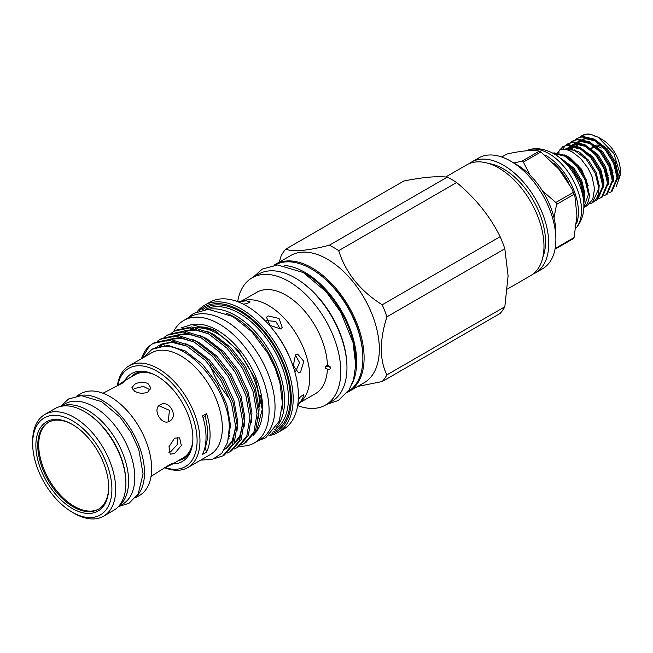 <?xml version="1.0" encoding="UTF-8"?>
<svg xmlns="http://www.w3.org/2000/svg" width="653" height="653" viewBox="0 0 653 653"><rect width="100%" height="100%" fill="white"/><g stroke="black" fill="none" stroke-linecap="round" stroke-linejoin="round"><path stroke-width="0.98" d="M74.181 513.299L72.279 512.197A56.036 32.356 -120 0 0 111.9 489.317A56.036 32.356 -120 0 0 72.279 420.687A56.036 32.356 -120 0 0 32.65 443.558A56.036 32.356 -120 0 0 72.279 512.197L74.181 513.299A58.729 33.907 60 0 0 103.549 516.205A58.729 33.907 60 0 0 112.545 469.14A58.729 33.907 60 0 0 74.181 417.389A58.729 33.907 60 0 0 44.812 414.475A58.729 33.907 60 0 0 32.65 441.363L32.65 443.558M103.549 516.205L113.728 510.32A58.729 33.907 -120 0 0 125.898 483.44L125.898 482.338A57.382 33.132 60 0 0 85.314 412.059A57.382 33.132 60 0 1 85.314 412.059L84.368 411.504A58.729 33.907 -120 0 0 54.999 408.598L44.812 414.475M72.279 424.393L72.279 424.393A51.497 29.728 60 0 1 108.692 487.465A51.497 29.728 60 0 1 72.279 508.483A51.497 29.728 60 0 1 35.866 445.419A51.497 29.728 60 0 1 72.279 424.393M72.752 424.679A50.15 28.952 -120 0 0 48.151 422.458A50.15 28.952 -120 0 0 40.47 462.642A50.15 28.952 -120 0 0 73.226 506.834A50.15 28.952 -120 0 0 98.301 509.324A50.15 28.952 -120 0 0 108.684 486.909M98.774 509.038A50.15 28.952 60 0 1 74.181 506.287A50.15 28.952 60 0 1 41.547 462.528A50.15 28.952 60 0 1 48.632 422.189M584.786 206.772L587.08 205.752L592.753 199.336L594.557 188.758L592.042 176.653L588.239 168.523L580.713 158.548L572.836 152.337C568.804 150.002 564.886 148.966 561.09 149.219A3.028 2.383 85.5 0 0 559.082 153.145M611.885 171.568A15.892 9.175 -120 0 0 612.351 169.943M591.185 149.039A16.831 9.713 60 0 1 593.871 145.864M594.883 145.415A16.831 9.713 60 0 1 603.168 147.276M601.34 148.011A15.892 9.175 -120 0 0 596.165 146.484M594.834 146.647A15.892 9.175 -120 0 0 591.389 149.211M563.164 160.769L571.742 168.621L580.321 182.579L583.717 196.994L583.586 200.536M583.831 203.467L584.631 196.463L581.235 182.048L572.648 168.099L559.637 157.683M553.311 153.414L564.918 156.181L576.501 165.87L585.088 179.828L588.475 194.243L583.847 207.466M583.847 207.548A31.638 18.268 60 0 0 589.398 195.027L585.994 179.297L577.415 165.348L565.833 155.659L554.25 152.892L552.781 153.129M575.252 139.766L577.072 138.469L581.896 136.926L593.479 139.693L605.062 149.382L613.64 163.34L617.036 177.755L611.086 191.892L609.029 192.782M611.086 191.892L612 191.362L617.95 177.232L614.555 162.809L605.968 148.86L594.385 139.171L582.811 136.404L577.072 138.469M592.361 202.708L598.915 188.342A31.638 18.268 60 0 1 592.361 202.708A31.638 18.268 60 0 1 589.667 203.801M557.433 152.9L562.788 146.713L567.612 145.17L579.195 147.937L590.777 157.626L599.364 171.584L602.76 185.999L596.809 200.136L594.752 201.026M596.809 200.136L597.724 199.606L603.674 185.476L600.278 171.053L591.691 157.104L580.109 147.415L568.526 144.648L562.788 146.713M565.735 145.26L567.547 143.962L572.371 142.427L583.953 145.195L595.536 154.883L604.123 168.833L607.519 183.256L601.568 197.386L599.511 198.275M601.568 197.386L602.482 196.863L608.433 182.726L605.037 168.311L596.45 154.353L584.868 144.664L573.285 141.897L567.547 143.962M570.493 142.509L572.314 141.219L577.138 139.677L588.72 142.444L600.303 152.133L608.882 166.091L612.277 180.506L606.327 194.643L604.27 195.525M606.327 194.643L607.241 194.112L613.191 179.975L609.796 165.56L601.209 151.61L589.626 141.913L578.044 139.146L572.314 141.219M563.253 146.46L559.686 149.97M559.262 150.614L558.086 152.982M562.666 149.178L565.335 145.619M570.379 148.949L570.828 147.088M563.196 149.202L574.354 150.247L586.198 159.21L595.218 173.257L598.915 188.342M620.277 172.735A25.581 14.766 60 0 1 617.893 179.991M585.431 158.377A25.581 14.766 60 0 1 584.925 156.41M598.14 137.187L602.262 139.571A25.581 14.766 60 0 1 620.35 170.898L620.35 174.784L613.853 153.537L598.14 137.195L590.712 134.298A31.638 18.268 60 0 0 582.158 135.53A31.638 18.268 60 0 0 582.003 135.62M616.334 186.44L620.35 174.784M580.476 152.867L580.574 153.977L580.484 152.867M118.911 506.018A57.791 33.368 -120 0 0 124.821 459.083A57.791 33.368 -120 0 0 87.747 410.321A57.791 33.368 -120 0 0 61.317 406.264M118.503 506.483L122.829 503.985A57.791 33.368 -120 0 0 131.686 457.68A57.791 33.368 -120 0 0 93.934 406.754A57.791 33.368 -120 0 0 65.039 403.889L60.713 406.386M103.003 393.237L122.462 383.091L125.596 380.552L123.939 381.148L117.589 385.531M164.997 467.654L171.976 464.34L173.314 463.206L169.551 464.658L151.031 476.429M168.882 452.284L170.955 451.411L177.11 444.889L177.575 437.29M174.596 438.122L169.005 446.75L170.213 454.17L174.596 453.517L181.314 445.542L179.64 437.853L174.596 438.122M160.132 404.836C151.749 408.998 161.756 426.336 169.551 421.161C178.938 416.418 168.964 399.073 160.132 404.836M134.632 384.291L131.873 387.76L134.632 391.229C139.073 393.588 143.521 393.841 147.962 391.988L150.721 387.76L147.962 383.531C143.521 381.67 139.073 381.923 134.632 384.291M150.174 389.825L143.358 386.421L134.632 388.494L132.837 389.857M171.976 464.34L183.264 457.818A48.028 27.728 -120 0 0 192.708 442.244M78.801 395.767A58.729 33.907 60 0 1 102.978 400.762A58.729 33.907 60 0 1 139.913 448.121A58.729 33.907 60 0 1 136.738 496.133M76.744 396.045L80.752 393.726A58.729 33.907 60 0 1 110.12 396.64A58.729 33.907 60 0 1 148.484 448.391A58.729 33.907 60 0 1 139.481 495.456L135.481 497.766M229.53 436.539A59.978 34.625 60 0 1 228.86 436.375M229.799 435.225A59.978 34.625 60 0 1 229.032 434.996M180.963 328.01L191.533 324.59L194.757 324.296A64.018 36.96 60 0 1 240.059 350.392A64.018 36.96 60 0 1 262.718 408.762A64.018 36.96 60 0 1 256.621 431.437A64.018 36.96 60 0 1 256.539 431.551M191.533 324.59L215.025 330.598L238.427 350.694L255.698 379.581L262.237 409.358L256.441 431.698L253.397 435.192M117.393 385.621A58.729 33.907 60 0 1 129.065 365.835A58.729 33.907 60 0 1 174.318 381.572A58.729 33.907 60 0 1 199.957 440.677A58.729 33.907 60 0 1 187.795 467.564A58.729 33.907 60 0 1 164.825 467.777M129.065 365.835L151.439 352.922A58.729 33.907 60 0 1 196.692 368.659A58.729 33.907 60 0 1 222.33 427.764A58.729 33.907 60 0 1 210.168 454.651L187.795 467.564M206.585 452.064A58.729 33.907 -120 0 0 210.07 434.841A58.729 33.907 -120 0 0 206.585 413.586A50.485 29.148 -120 0 0 205.132 416.336A55.178 31.858 60 0 1 205.132 447.64A50.485 29.148 -120 0 0 206.585 452.064L202.536 454.398A58.729 33.907 -120 0 0 206.03 437.175A58.729 33.907 -120 0 0 202.536 415.92L206.585 413.586M117.736 385.433A56.713 32.74 60 0 1 161.103 373.834A56.713 32.74 60 0 1 197.1 440.677A56.713 32.74 60 0 1 165.168 467.572M124.788 380.658A50.746 29.303 60 0 1 144.199 371.426A50.746 29.303 60 0 1 192.888 438.245A50.746 29.303 60 0 1 190.521 451.664A50.746 29.303 60 0 1 172.816 463.85M130.6 377.312A48.918 28.242 60 0 1 145.578 371.647M200.716 460.104L212.568 459.337L221.84 453.255L227.603 442.391L229.293 427.764C229.725 392.339 191.843 344.172 163.707 346.392L152.027 349.273L144.182 357.109M214.478 458.618L222.795 455.908L232.492 444.497L235.602 426.14L231.595 403.685L221.016 380.568L205.393 360.358L187.052 346.172L168.711 340.213L153.096 343.413L149.455 346A66.133 38.184 60 0 0 141.464 358.677M153.096 343.413L154.663 342.507L170.286 339.299L188.627 345.266L206.968 359.452L222.591 379.654L233.17 402.77L237.178 425.234L234.06 443.591L224.371 454.994L222.795 455.908M227.032 453.174L229.938 451.786L239.627 440.375L242.745 422.018L238.737 399.563L228.15 376.446L212.535 356.236L194.194 342.05L175.853 336.091L160.23 339.291L157.561 341.086M160.23 339.291L161.805 338.385L177.42 335.177L195.769 341.144L214.111 355.33L229.725 375.532L240.312 398.648L244.32 421.112L241.202 439.469L231.513 450.872L229.938 451.786M234.166 449.052L237.08 447.664L246.769 436.253L249.887 417.896L245.879 395.44L235.292 372.324L219.677 352.114L201.336 337.928L182.987 331.969L167.372 335.169L164.703 336.964M167.372 335.169L168.947 334.263L184.562 331.055L202.903 337.021L221.253 351.208L236.868 371.41L247.454 394.526L251.454 416.989L248.344 435.347L238.655 446.75L237.08 447.664M241.308 444.93L244.222 443.534L253.911 432.131L257.021 413.773L253.013 391.318L242.434 368.202L226.811 347.992L208.47 333.805L190.129 327.847L174.514 331.047L171.837 332.842M174.514 331.047L176.081 330.14L191.704 326.933L210.046 332.899L228.387 347.086L244.01 367.288L254.588 390.404L258.596 412.867L255.486 431.217L245.789 442.628L244.222 443.534M239.659 446.13A70.679 40.804 -120 0 0 254.458 442.873A70.679 40.804 -120 0 0 265.289 386.233A70.679 40.804 -120 0 0 219.114 323.953A70.679 40.804 -120 0 0 183.779 320.452A70.679 40.804 -120 0 0 173.559 331.626M254.458 442.873L260.408 439.436A70.679 40.804 -120 0 0 271.24 382.797A70.679 40.804 -120 0 0 225.065 320.517A70.679 40.804 -120 0 0 189.729 317.015L183.779 320.452M297.719 405.252L302.69 398.591L303.686 394.665L300.576 396.567L298.315 399.571M295.311 355.044L299.596 362.619L295.678 371.304M300.576 372.063L303.808 361.338L297.597 354.073L295.474 354.906L293.311 365.574L298.609 372.887L300.576 372.063M266.367 320.533L275.835 321.48L280.268 328.99M280.472 328.916L282.251 327.488L279.068 318.484L268.154 315.921L266.457 317.203L270.146 325.447L280.472 328.916M243.202 304.118L246.94 303.669L250.148 301.923L246.246 300.821L237.986 301.8M327.398 369.076C329.169 369.827 330.23 369.459 330.573 367.982L327.398 364.749L325.186 368.243L327.398 369.076A58.566 33.809 60 0 1 315.309 393.751L300.462 402.321M226.542 313.301A68.059 39.294 60 0 1 282.708 400.518A68.059 39.294 60 0 1 282.031 409.415M208.209 309.334A69.398 40.07 60 0 1 258.637 335.52A69.398 40.07 60 0 1 284.61 400.518A69.398 40.07 60 0 1 276.301 427.274M199.255 310.828A72.091 41.621 60 0 1 256.205 322.696A72.091 41.621 60 0 1 291.279 398.869A72.091 41.621 60 0 1 270.53 434.286M197.328 311.53A73.438 42.404 60 0 1 204.528 305.286A73.438 42.404 60 0 1 261.127 324.957A73.438 42.404 60 0 1 293.181 398.869A73.438 42.404 60 0 1 277.974 432.482A73.438 42.404 60 0 1 268.963 435.592M204.528 305.286L209.768 302.257A73.438 42.404 60 0 1 266.359 321.937A73.438 42.404 60 0 1 298.413 395.84A73.438 42.404 60 0 1 283.206 429.462L277.974 432.482M237.676 301.678A73.438 42.404 60 0 1 252.131 277.803A73.438 42.404 60 0 1 308.722 297.474A73.438 42.404 60 0 1 340.776 371.386A73.438 42.404 60 0 1 325.569 405.007A73.438 42.404 60 0 1 297.662 405.586M252.131 277.803L258.319 274.227A73.438 42.404 60 0 1 314.909 293.907A73.438 42.404 60 0 1 346.963 367.81A73.438 42.404 60 0 1 331.757 401.432L325.569 405.007M237.79 301.719L245.177 300.217A58.566 33.809 60 0 1 287.802 322.19A58.566 33.809 60 0 1 309.791 377.124A58.566 33.809 60 0 1 302.682 399.816L297.686 405.464M362.848 356.579A71.667 41.376 -120 0 0 312.705 269.73M352.375 383.221A73.038 42.167 -120 0 0 305.033 272.423A73.038 42.167 -120 0 0 284.398 265.477M347.943 391.62A73.038 42.167 -120 0 0 358.881 333.03A73.038 42.167 -120 0 0 311.22 268.856A73.038 42.167 -120 0 0 274.905 265.118M346.808 363.011A71.667 41.376 -120 0 0 299.115 280.406M304.527 273.256A71.667 41.376 60 0 1 305.033 273.542A71.667 41.376 60 0 1 355.705 361.901M469.254 163.609A63.945 36.919 60 0 1 471.548 162.083A63.945 36.919 60 0 1 520.825 179.216A63.945 36.919 60 0 1 548.74 243.569A63.945 36.919 60 0 1 535.493 272.848A63.945 36.919 60 0 1 533.028 274.064M535.493 272.848L542.635 268.726A63.945 36.919 -120 0 0 555.874 239.447A63.945 36.919 -120 0 0 510.662 161.128A63.945 36.919 -120 0 0 478.682 157.961L471.548 162.083M274.056 265.208A73.438 42.404 60 0 1 275.452 264.334L290.683 255.543A73.438 42.404 60 0 1 347.274 275.215A73.438 42.404 60 0 1 379.336 349.126A73.438 42.404 60 0 1 364.121 382.748L348.89 391.539A73.438 42.404 60 0 1 347.437 392.314M382.217 381.532A82.8 47.8 -120 0 0 386.903 374.863L504.826 306.779A82.8 47.8 60 0 1 500.149 313.44L382.217 381.532L357.746 386.429M386.903 316.844A82.8 47.8 -120 0 0 382.217 304.771L500.149 236.688A82.8 47.8 60 0 1 504.826 248.76L386.903 316.844C383.287 328.181 381.401 338.94 381.238 349.126C381.401 359.126 383.287 367.704 386.903 374.863M504.826 306.779L508.099 275.884L504.826 248.76M275.452 264.334A73.438 42.404 60 0 1 332.042 284.014A73.438 42.404 60 0 1 364.105 357.917A73.438 42.404 60 0 1 348.89 391.539M510.662 161.128L516.368 164.425A55.872 32.258 60 0 1 555.874 232.852L555.874 239.447M445.705 176.996L466.789 164.834A63.945 36.919 60 0 1 516.066 181.967A63.945 36.919 60 0 1 543.982 246.32A63.945 36.919 60 0 1 530.734 275.59L507.438 289.042M488.844 163.544A59.407 34.299 60 0 1 545.524 241.716A59.407 34.299 60 0 1 542.88 257.135M574.052 237.602A54.86 31.671 60 0 1 573.693 238.141A54.86 31.671 60 0 1 573.31 238.663L555.834 248.752A54.86 31.671 -120 0 0 556.217 248.23A54.86 31.671 -120 0 0 556.585 247.691L574.052 237.602L576.942 215.686L574.926 196.439L574.052 194.308L556.585 204.397L554.005 217.89M556.585 204.397A54.86 31.671 -120 0 0 555.834 202.479L573.31 192.39L571.914 188.774L558.682 168.947L540.839 151.994L523.363 162.083L530.016 175.11M542.472 190.872L555.834 202.479M523.363 162.083A54.86 31.671 -120 0 0 521.878 161.218L539.354 151.129C532.595 149.757 521.771 150.729 506.875 154.035L501.733 157.006M513.821 162.948L521.878 161.218M539.354 151.129A54.86 31.671 60 0 1 540.839 151.994M573.31 192.39A54.86 31.671 60 0 1 574.052 194.308M544.888 154.875A46.347 26.757 60 0 1 576.607 223.416M526.147 150.9A46.347 26.757 60 0 1 529.591 149.594A46.347 26.757 60 0 1 570.722 175.983A46.347 26.757 60 0 1 577.121 226.664A46.347 26.757 60 0 1 576.134 227.946M529.591 149.594C536.35 147.578 544.284 148.868 553.377 153.455A42.306 24.422 60 0 1 583.88 206.291C583.831 213.433 581.905 219.824 578.117 225.465L576.126 227.97M447.264 177.151A82.8 47.8 60 0 1 456.635 182.554L338.703 250.638A82.8 47.8 -120 0 0 329.332 245.234L447.264 177.151C437.143 175.943 422.638 177.241 403.75 181.036L285.826 249.119A82.8 47.8 -120 0 0 281.141 255.78L279.329 262.098M338.703 250.638C345.723 272.905 360.227 290.952 382.217 304.771M500.149 236.688C490.028 216.241 475.523 198.202 456.635 182.554M285.826 249.119C292.838 252.115 307.343 250.825 329.332 245.234M241.904 300.886L256.751 292.315A58.566 33.809 60 0 1 301.009 307.098A58.566 33.809 60 0 1 327.398 364.749M330.043 366.496L325.782 366.496M327.822 366.104A55.178 31.858 -120 0 0 327.863 364.872M190.252 329.12A59.978 34.625 60 0 1 192.602 328.132M195.239 327.406A59.978 34.625 60 0 1 214.576 330.353M260.547 395.122A59.978 34.625 60 0 1 261.526 406.15M208.438 333.789L195.908 330.108L184.619 331.063M182.35 331.92L180.212 333.006M201.295 337.911L188.766 334.23L177.477 335.185M175.208 336.042L173.069 337.128M164.768 345.331L164.148 346.384M231.097 445.868L232.182 445.191M233.945 443.852L239.88 435.731L242.745 424.287M194.153 342.033L181.624 338.352L170.343 339.307M168.066 340.164L165.935 341.25M160.312 345.853L159.618 346.661M224.452 449.688L232.011 441.363L235.611 428.409M187.019 346.155L171.723 342.278L158.793 345.372M156.255 347.078L155.528 347.665M228.607 438.032L229.13 438.179M258.466 418.124L259.094 408.868L255.331 387.972L245.446 366.464L230.868 347.657L213.76 334.467L207.074 331.365M196.398 328.908L183.852 331.006M251.332 422.246L251.952 412.99L248.197 392.094L238.304 370.586L223.734 351.779L206.617 338.589L199.94 335.487M189.264 333.03L176.71 335.128M233.741 444.318L241.235 435.722M244.189 426.368L244.818 417.112L241.055 396.216L231.17 374.708L216.592 355.901L199.475 342.711L192.798 339.609M182.122 337.152L169.576 339.25M161.43 345.649L160.752 346.523M225.816 448.921L234.092 439.844M237.047 430.49L237.676 421.234L233.913 400.338L224.028 378.83L209.45 360.023L192.341 346.833L185.656 343.731M174.98 341.274L160.646 344.294M157.275 346.694L156.557 347.339M227.424 442.995L230.533 425.356L226.771 404.46L216.886 382.952L202.308 364.145L185.199 350.955L168.082 345.421L153.512 348.416L152.027 349.273M141.995 358.366L149.455 346M191.019 450.358A48.918 28.242 60 0 1 178.628 460.496M205.132 416.336L203.026 417.553M187.46 330.679A59.978 34.625 60 0 1 188.358 330.198M191.239 328.99A59.978 34.625 60 0 1 193.753 328.328M197.524 327.888A59.978 34.625 60 0 1 259.861 407.113M153.447 374.242A48.028 27.728 -120 0 0 135.236 374.634L123.939 381.148M168.196 421.74L169.453 410.337L158.948 405.725M594.801 136.126L595.585 136.412M558.111 152.982L558.944 151.986M586.157 179.681L578.729 166.189L568.102 156.655L563.972 154.737M612.963 172.645A16.831 9.713 60 0 1 612.367 173.543M608.278 175.788A16.831 9.713 60 0 1 607.502 175.82M580.011 137.016L581.831 135.718L586.655 134.175L590.712 134.298M590.1 154.5A15.892 9.175 -120 0 0 590.124 155.332M125.898 483.44A58.729 33.907 -120 0 0 84.368 411.504L85.314 412.059M205.262 309.53A69.398 40.07 60 0 1 258.531 328.9A69.398 40.07 60 0 1 288.422 398.314A69.398 40.07 60 0 1 274.66 429.723M202.144 310.044A70.744 40.845 60 0 1 257.527 325.153A70.744 40.845 60 0 1 290.324 398.314A70.744 40.845 60 0 1 272.652 432.172M273.24 329.912A65.259 37.678 60 0 1 290.993 360.66M229.987 399.048A65.259 37.678 60 0 1 210.242 365.631M553.654 163.168A45.441 26.234 60 0 1 568.51 182.416M568.102 156.655L565.539 155.504M584.631 198.161L584.908 193.696L581.823 180.759L574.06 168.237L560.78 158.255M595.863 141.113L585.243 138.558L582.256 139.293M581.178 139.799L579.219 141.146M577.676 142.778L577.293 143.309M576.721 144.207L576.003 145.611M574.73 149.888L574.656 150.378M591.104 143.864L580.484 141.309L577.489 142.044M576.419 142.542L574.46 143.897M572.918 145.529L572.534 146.06M571.963 146.949L571.008 148.925M586.345 146.615L575.726 144.06L572.73 144.786M571.653 145.293L569.702 146.639M568.624 147.717L567.914 148.606M581.586 149.357L570.967 146.803L565.922 148.631M598.621 184.938L599.185 185.305M617.95 178.93L618.228 174.457L615.142 161.52L607.38 148.998L594.099 139.016M575.799 150.304L575.734 150.9M613.183 181.673L613.469 177.208L610.384 164.27L602.621 151.749L589.341 141.766M584.419 140.583L581.717 140.591L577.317 142.011M576.493 142.558L573.987 145.039M573.546 145.676L571.84 149.325M608.425 184.424L608.71 179.95L605.617 167.013L597.862 154.492L584.582 144.509M579.652 143.325L576.958 143.342L572.559 144.762M571.726 145.301L568.632 148.664M603.666 187.174L603.952 182.701L600.858 169.764L593.104 157.242L579.823 147.26M574.893 146.076L572.199 146.092L566.257 148.606M598.907 189.917L599.193 185.452L596.099 172.514L588.345 159.993L579.097 151.986L569.481 148.778M588.149 185.566L581.594 169.282L569.808 157.585L568.396 156.834M60.517 406.435L68.589 398.959L81.299 395.636L101.688 401.677L120.119 417.218L131.049 432.564L138.771 449.46L143.072 473.907L138.199 493.864L129.008 503.292L118.364 506.63M258.074 440.783L265.681 437.788L279.247 421.209L282.414 403.285L279.949 382.96L275.076 367.974L267.926 353.387L251.927 331.855L232.819 316.485L208.283 309.334L193.623 313.367L187.395 318.362M326.631 404.387L338.344 400.501L349.192 389.727L353.599 379.54L355.705 364.913L353.012 342.425L340.735 312.15L326.28 291.842L303.27 272.513L277.59 264.971L262.302 269.052L253.193 277.19M571.914 188.774L574.926 196.439M566.992 148.582L571.514 146.99L577.464 147.668L581.962 149.61M568.877 148.696L570.053 147.252M571.171 146.248L572.428 145.423M573.481 144.925L576.224 144.248L582.419 144.974L586.721 146.868M572.036 149.113L573.024 146.925M574.265 145.105L574.811 144.501M575.93 143.497L577.187 142.681M578.24 142.183L581.039 141.497L587.006 142.174L591.479 144.117M576.95 145.954L577.783 144.174M579.031 142.354L579.57 141.75M580.688 140.754L581.945 139.93M582.998 139.432L585.733 138.754L591.92 139.473L596.246 141.366"/></g></svg>
